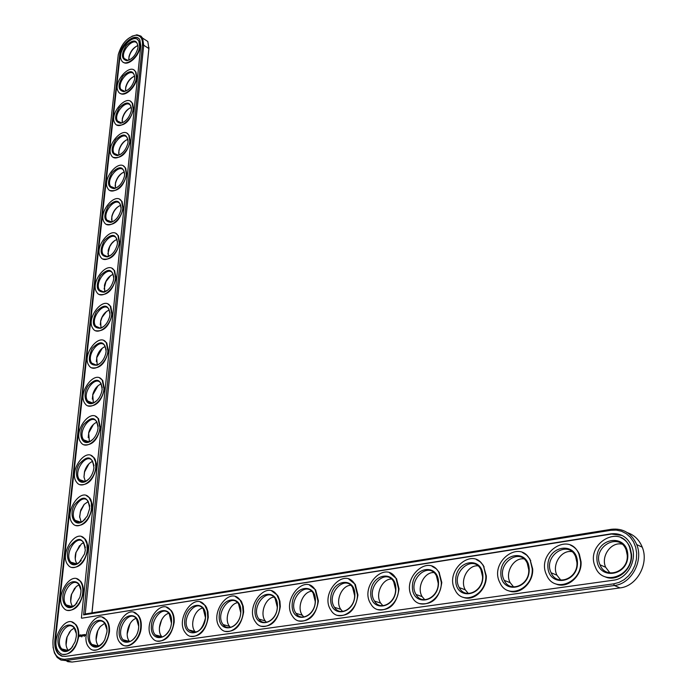 <?xml version="1.0" encoding="UTF-8"?>
<svg xmlns="http://www.w3.org/2000/svg" width="697" height="697" viewBox="0 0 697 697"><rect width="100%" height="100%" fill="white"/><g stroke="black" fill="none" stroke-linecap="round" stroke-linejoin="round"><path stroke-width="1.05" d="M92.021 612.855L148.975 47.483M69.735 631.7L67.06 637.128L66.084 644.934M99.436 627.666L97.78 630.776L96.099 639.672M74.701 588.129L71.556 594.419L70.719 601.354M72.166 606.556L66.389 605.005C58.836 597.129 71.948 575.565 78.857 584.513L80.904 590.019M130.06 623.658L127.168 634.017M128.867 641.249L129.198 641.78M161.626 619.842L159.378 627.797M161.033 636.422L161.538 637.206M79.563 545.638L75.982 552.651L75.25 558.872M84.32 504.201L80.321 511.825L79.667 517.444M88.963 463.766L84.572 471.939L83.98 477.036M93.511 424.307L88.737 432.959L88.197 437.603M97.955 385.798L92.814 394.868L92.318 399.111M102.302 348.195L96.796 357.631L96.334 361.525M106.545 311.463L102.102 317.274L100.69 321.239L100.272 324.819M110.684 275.585L105.979 281.536L104.114 288.95M114.735 240.526L111.712 243.514L109.769 246.607L107.869 253.9M118.682 206.26C115.275 208.795 113.01 212.315 111.886 216.811L111.546 219.625M122.541 172.751C118.978 175.295 116.617 178.876 115.458 183.511L115.144 186.116M126.305 139.992C122.602 142.519 120.154 146.161 118.952 150.918L118.656 153.34M129.982 107.939C126.14 110.457 123.604 114.151 122.376 119.021L122.097 121.269M133.571 76.574C129.607 79.083 126.993 82.821 125.73 87.796L125.469 89.887M137.082 45.88C132.996 48.372 130.304 52.153 129.015 57.224L128.771 59.167M91.952 612.863L148.897 48.563L147.79 41.489L142.78 38.23M64.072 659.345L67.766 661.671L72.07 662.054L620.016 587.911C636.875 586.29 649.229 563.646 642.251 547.189C639.262 539.844 634.305 535 627.396 532.665M74.274 628.023L70.85 630.41L66.929 637.171C65.361 642.608 65.762 646.973 68.14 650.275M103.827 641.362L103.435 641.911C99.331 646.877 95.489 647.722 91.934 644.455C83.901 636.117 97.345 613.83 104.707 623.275L100.263 626.577L97.624 630.959C95.323 637.11 95.594 642.129 98.425 646.023M79.075 584.792L76.191 586.586L71.442 594.384C70.083 599.359 70.467 603.375 72.575 606.425M136.211 618.387C128.657 620.295 124.171 635.76 129.564 641.423L129.738 641.623M168.813 613.325C161.024 614.989 156.25 630.611 161.748 636.605L162.148 637.058M83.753 542.632L81.331 543.974L75.877 552.555C74.692 557.112 75.032 560.824 76.905 563.664M88.31 501.5L84.11 504.419L80.756 510.056L79.615 516.616L81.14 521.957M202.583 608.098C194.541 609.5 189.471 625.244 195.047 631.595L195.7 632.327M237.59 602.678C229.296 603.811 223.885 619.65 229.54 626.376L230.454 627.413M273.895 597.076C265.339 597.913 259.563 613.813 265.269 620.94L266.489 622.308M92.745 461.362L91.124 462.094C87.979 464.097 85.766 467.312 84.494 471.738L83.98 477.009L85.278 481.252M97.066 422.182L95.785 422.704C92.379 424.665 90 428.002 88.667 432.706L89.329 441.532M101.274 383.916L100.307 384.274C96.665 386.173 94.147 389.606 92.745 394.572L93.302 402.744M104.698 346.775C100.847 348.605 98.199 352.107 96.735 357.308L97.188 364.871M311.585 591.274C302.759 591.788 296.573 607.723 302.324 615.259L303.857 617.002M350.739 585.262C341.626 585.436 335.004 601.363 340.763 609.326L342.645 611.487M391.444 579.024C382.043 578.832 374.934 594.707 380.675 603.123L382.923 605.737M433.795 572.559C424.107 571.967 416.457 587.745 422.147 596.632L424.787 599.742M477.907 565.851C467.914 564.823 459.671 580.453 465.274 589.819L468.323 593.495M523.883 558.881C513.584 557.391 504.68 572.821 510.16 582.675L513.628 586.961M571.854 551.649C561.242 549.645 551.615 564.814 556.92 575.173L560.797 580.122M621.968 544.139C611.034 541.56 600.587 556.424 605.676 567.288L609.962 572.96M108.959 310.156C104.933 311.907 102.154 315.48 100.638 320.873L100.987 327.869M113.097 274.391C108.906 276.064 106.031 279.68 104.454 285.256L104.716 291.721M117.052 239.463C112.757 241.084 109.804 244.734 108.192 250.423L108.375 256.383M120.755 205.354C116.416 206.992 113.445 210.66 111.842 216.358L111.956 221.838M124.362 171.993C119.997 173.658 117.018 177.334 115.423 183.023L115.467 188.059M127.882 139.356C123.5 141.047 120.511 144.732 118.926 150.413L118.917 155.022M131.324 107.425C126.915 109.15 123.927 112.836 122.35 118.49L122.297 122.689M134.678 76.173C130.261 77.925 127.272 81.619 125.704 87.238L125.608 91.054M137.954 45.575C133.536 47.361 130.548 51.055 128.989 56.649L128.867 60.09M53.033 647.051L54.418 652.95L57.154 657.437L60.97 660.059L65.509 660.529L614.371 585.515C631.273 583.877 643.697 561.111 636.727 544.584C631.587 533.161 623.179 528.065 611.496 529.276L85.217 613.952L143.704 45.209L142.615 38.126L140.942 36.122L137.074 34.85L132.029 36.174M72.767 646.389L71.826 647.548C68.123 651.277 64.786 651.747 61.824 648.959C53.957 641.083 66.86 618.814 74.082 627.797L76.304 633.521M85.217 613.952L83.614 614.92L142.458 45.096C142.824 38.588 140.55 35.303 135.619 35.242C127.272 37.237 121.487 43.728 118.263 54.714L53.007 640.212C52.414 652.784 56.352 659.135 64.838 659.275L613.621 583.859L619.023 582.431L624.103 579.695L628.589 575.792L632.257 570.93L634.906 565.345L636.405 559.334L636.675 553.218L635.708 547.311L633.556 541.909L630.349 537.282L626.254 533.667L621.48 531.227L616.279 530.086L610.894 530.286L83.614 614.92M76.234 636.753L75.084 641.771L71.39 648.158C63.183 657.559 54.122 645.779 59.698 633.312C64.873 620.618 77.82 623.127 76.234 636.753M81.392 618.039L140.794 45.863L139.897 40.008C135.985 31.705 120.468 43.763 119.631 55.612L54.889 639.933C54.322 645.927 55.438 650.562 58.226 653.847L61.388 656.025L65.143 656.417L613.438 580.209C627.387 578.806 637.589 560.005 631.804 546.387C627.579 537.038 620.67 532.856 611.077 533.832L81.906 618.178L611.522 534.041L622.081 535.453M78.169 636.466C77.193 649.351 64.978 659.353 59.167 652.157C48.799 641.798 65.788 612.48 75.285 624.329C77.663 627.204 78.622 631.247 78.169 636.466M54.889 639.933L55.411 640.064C54.845 646.049 55.952 650.693 58.748 653.969L62.53 656.347M138.381 38.257C132.691 34.406 120.799 45.889 120.05 55.865L55.411 640.064M71.948 622.116L75.799 624.46C78.177 627.335 79.136 631.377 78.683 636.596C76.208 648.785 70.998 654.718 63.035 654.396M80.024 634.889L79.545 635.925L80.068 636.561L80.73 635.751L80.46 634.828M82.133 636.335L81.854 636.823L82.133 636.335M81.732 636.396L81.601 636.858L81.81 636.413M81.079 635.194L81.157 636.012L81.174 635.22M81.671 635.08L81.802 635.917L82.15 634.958L81.671 635.08M82.298 634.88L82.194 635.856L82.699 634.871M83.074 635.35L82.83 634.854L82.769 635.769L83.335 634.976L83.3 635.69L83.396 634.714L83.143 635.368M83.997 634.627L83.527 635.655L83.997 634.627M84.189 634.601L84.084 635.577L84.189 634.601M84.485 635.986L84.25 636.466L84.485 635.986M84.79 634.505L84.32 635.542L84.79 634.505M85.522 634.828L85.461 635.368L85.522 634.828M85.33 634.958L85.104 635.42L85.4 634.976M85.844 634.775L85.775 635.472L86.097 634.793M102.407 617.359L106.51 619.938C108.863 622.865 109.83 626.891 109.429 632.013C106.972 644.464 101.605 650.501 93.328 650.118M76.905 578.902L80.608 581.272C82.804 584.025 83.684 587.841 83.248 592.729C80.704 604.926 75.433 610.807 67.426 610.354M133.929 612.445L138.302 615.285C140.62 618.248 141.596 622.247 141.238 627.274C140.472 640.961 126.967 651.294 120.764 643.087M166.557 607.366L171.227 610.494C173.501 613.499 174.477 617.455 174.163 622.369C171.75 635.394 166.052 641.632 157.069 641.083M81.732 536.76L85.278 539.138L86.698 541.569L87.683 545.455L87.7 549.959C85.086 562.165 79.754 567.985 71.721 567.41M86.419 495.637L89.817 498.015L90.854 499.697L92.039 504.009L92.039 508.244C89.355 520.459 83.98 526.209 75.921 525.521M200.37 602.103L205.362 605.571L206.591 607.575L207.95 611.644L208.281 617.289C205.885 630.628 200.004 636.971 190.621 636.317M235.42 596.658L240.753 600.5L241.589 601.799L243.279 606.512L243.636 612.027C241.275 625.697 235.185 632.144 225.392 631.377M271.795 591.021L277.493 595.282L278.286 596.588L279.924 601.215L280.316 606.564C277.972 620.583 271.682 627.143 261.427 626.246M90.993 455.507L94.226 457.868L95.193 459.471L96.282 463.549L96.273 467.548C93.52 479.754 88.101 485.461 80.033 484.659M95.437 416.327L98.53 418.67L100.403 427.827C97.58 440.034 92.135 445.679 84.058 444.782M99.776 378.07L102.712 380.379L104.437 389.057C101.544 401.245 96.064 406.848 87.996 405.854M103.992 340.702L106.78 342.968L108.375 351.192C105.421 363.372 99.915 368.922 91.856 367.842M309.555 585.175L315.645 589.906L318.39 600.892C316.072 615.294 309.538 621.968 298.804 620.914M348.796 579.12L355.296 584.382L357.927 595.003C355.644 609.805 348.857 616.592 337.583 615.373M389.606 572.847L396.532 578.702L399.032 588.887C396.767 604.125 389.71 611.025 377.87 609.596M432.079 566.33L436.261 568.804L439.075 572.193L441.793 582.518C439.554 598.226 432.192 605.249 419.716 603.576M476.33 559.569L480.233 561.843L483.343 565.406L486.306 575.888C486.915 589.523 473.568 601.825 463.244 597.294M522.48 552.555L526.662 555.117L529.929 559.064L532.682 568.979C533.527 583.067 519.387 595.7 508.522 590.725M570.66 545.272C574.572 546.988 577.473 549.985 579.373 554.254L581.045 561.773C582.152 576.349 567.105 589.34 555.666 583.859M621.01 537.718C625.209 539.687 628.241 543.007 630.123 547.668L631.526 554.254C632.928 569.379 616.845 582.727 604.787 576.654M108.105 304.18L110.753 306.41L112.226 314.216C109.202 326.37 103.67 331.868 95.637 330.726M112.104 268.493L114.63 270.68L115.99 278.077C112.897 290.213 107.355 295.667 99.34 294.456M116.016 233.6L118.403 235.734L119.657 242.765C116.512 254.867 110.954 260.286 102.973 259.014M119.823 199.481L122.088 201.564L123.256 208.246C120.05 220.322 114.474 225.697 106.536 224.373M123.535 166.104L125.687 168.134L126.767 174.494C123.5 186.526 117.924 191.867 110.021 190.508M127.159 133.458L129.198 135.427L130.2 141.482C126.88 153.479 121.304 158.777 113.454 157.383M130.696 101.501L132.63 103.417L133.563 109.185C130.191 121.139 124.606 126.41 116.808 124.981M134.146 70.223L135.985 72.087L136.847 77.585C136.211 86.916 125.068 97.31 120.111 93.285M137.518 39.607L139.261 41.411L140.062 46.655C139.444 55.891 128.187 66.346 123.343 62.26M108.906 631.883C108.035 645.152 95.21 655.319 89.199 647.644C78.613 636.692 96.317 607.34 105.996 619.799C108.349 622.726 109.316 626.751 108.906 631.883M106.911 632.179L104.759 639.689L103.112 642.425C95.158 653.655 84.11 643.061 89.399 629.609C94.243 615.965 108.453 617.864 106.911 632.179M104.707 623.275L106.998 629.861M82.734 592.589C81.784 605.362 69.36 615.39 63.706 608.08C53.756 597.721 71.016 569.327 80.094 581.124C82.29 583.877 83.17 587.702 82.734 592.589M80.826 592.92L79.894 597.259L75.154 605.048C66.851 613.09 59.027 601.014 64.734 589.357C70.083 577.438 82.342 579.991 80.826 592.92M77.036 602.905L75.651 604.412C72.105 607.453 69.02 607.645 66.389 605.005M140.724 627.143C139.958 640.822 126.453 651.164 120.241 642.956C109.438 631.36 127.926 602.016 137.788 615.146C140.106 618.108 141.082 622.107 140.724 627.143M138.651 627.448C137.161 645.195 117.436 647.914 119.222 630.341C120.694 612.942 140.219 609.805 138.651 627.448M136.046 635.952C131.62 642.286 127.29 643.558 123.064 639.768C114.866 630.951 128.91 608.673 136.403 618.614L138.72 626.333M173.658 622.229C173.013 636.361 158.759 646.86 152.355 638.077C141.343 625.793 160.693 596.519 170.721 610.354C172.987 613.351 173.962 617.315 173.658 622.229M171.514 622.552C170.173 640.587 149.733 643.401 151.397 625.549C152.721 607.871 172.934 604.621 171.514 622.552M169.571 629.896C164.936 637.528 160.171 639.201 155.265 634.906C146.91 625.558 161.608 603.332 169.232 613.813L171.453 623.179M87.195 549.802C86.262 562.47 73.638 572.525 68.149 565.11C58.592 554.777 76.086 527.246 84.773 538.981L86.907 543.651L87.195 549.802M85.304 550.177L84.511 554.01L78.909 562.81C70.632 569.737 63.828 557.574 69.622 546.587C78.308 536.002 83.535 537.195 85.304 550.177M81.183 560.493L79.467 562.174C76.086 564.675 73.22 564.675 70.85 562.165C63.593 554.298 76.888 533.388 83.492 542.292L85.382 547.563M91.542 508.078C90.627 520.615 77.829 530.713 72.505 523.22C63.322 512.931 81.009 486.201 89.321 497.85L91.29 502.284L91.542 508.078M89.669 508.488L87.317 516.007L82.647 521.487C74.448 527.463 68.533 515.327 74.379 504.933C82.943 494.905 88.031 496.09 89.669 508.488M85.208 519.117L83.248 520.851C80.033 522.924 77.358 522.767 75.224 520.38C68.245 512.556 81.688 492.248 88.005 501.082L89.756 506.135M207.767 617.15C207.27 631.752 192.189 642.407 185.594 632.998C174.381 619.973 194.681 590.838 204.848 605.423L207.244 610.616L207.767 617.15M205.545 617.481C204.36 635.812 183.189 638.722 184.714 620.583C185.881 602.617 206.817 599.254 205.545 617.481M205.484 617.821C202.174 630.968 196.545 634.976 188.599 629.844C180.096 619.938 195.517 597.817 203.245 608.864L205.484 617.821M243.131 611.879C242.783 626.995 226.795 637.799 220.008 627.701C208.621 613.883 229.958 584.957 240.247 600.344L242.573 605.51L243.131 611.879M240.831 612.219C239.812 630.863 217.865 633.878 219.224 615.442C220.235 597.181 241.937 593.696 240.831 612.219M240.726 612.576C240.456 624.068 228.294 632.275 223.127 624.564C214.493 614.066 230.698 592.11 238.522 603.768L240.726 612.576M279.819 606.407C279.636 622.081 262.638 633.024 255.668 622.16C244.124 607.505 266.602 578.876 276.988 595.125L279.236 600.222L279.819 606.407M277.423 606.765C276.596 625.723 253.813 628.86 255.015 610.102C255.843 591.544 278.347 587.928 277.423 606.765M277.284 607.131C277.145 619.041 264.207 627.361 258.909 619.067C250.153 607.923 267.23 586.203 275.123 598.505L277.284 607.131M95.785 467.373C94.888 479.78 81.932 489.913 76.766 482.368C67.94 472.139 85.792 446.15 93.746 457.694L95.559 461.902L95.785 467.373M93.929 467.818L93.328 470.928C91.943 475.537 89.617 478.917 86.341 481.078C78.282 486.236 73.133 474.213 79.005 464.333C87.439 454.792 92.413 455.951 93.929 467.818M89.129 478.726L86.986 480.451C83.936 482.176 81.436 481.897 79.493 479.632C72.793 471.852 86.358 452.1 92.405 460.865L94.017 465.692M99.924 427.644C99.044 439.92 85.94 450.096 80.948 442.508C72.462 432.367 90.436 407.057 98.05 418.479L99.924 427.644M98.085 428.124L97.554 430.964C96.09 435.913 93.564 439.45 89.991 441.576C82.098 446.019 77.637 434.153 83.509 424.743C91.812 415.63 96.674 416.754 98.085 428.124M92.945 439.293L90.671 440.957C87.778 442.386 85.443 442.029 83.675 439.868C77.228 432.149 90.898 412.92 96.683 421.589L98.172 426.207M103.966 388.865C103.104 401.002 89.869 411.213 85.034 403.607C76.87 393.561 94.958 368.879 102.241 380.187L103.966 388.865M102.145 389.379L101.675 391.975C100.124 397.238 97.441 400.888 93.598 402.953C85.888 406.787 82.037 395.112 87.9 386.112C96.073 377.382 100.821 378.471 102.145 389.379M96.674 400.775L94.304 402.352C91.568 403.546 89.39 403.11 87.761 401.054C81.566 393.404 95.315 374.664 100.856 383.237L102.232 387.637M107.913 350.992C107.068 362.989 93.712 373.252 89.033 365.629C81.192 355.688 99.349 331.606 106.319 342.767L107.913 350.992M106.11 351.541L105.683 353.937C104.071 359.46 101.222 363.215 97.153 365.202C88.815 365.559 87.16 359.957 92.187 348.404C100.229 340.014 104.864 341.06 106.11 351.541M100.307 363.146L97.894 364.618L95.35 365.123L93.137 364.47L91.769 363.154C85.809 355.592 99.619 337.296 104.916 345.773L106.188 349.964M317.893 600.736C317.902 617.002 299.78 628.067 292.644 616.375C280.969 600.823 304.711 572.594 315.149 589.749L317.893 600.736M315.41 601.102C314.774 620.391 291.119 623.649 292.148 604.569C292.784 585.689 316.133 581.943 315.41 601.102M315.227 601.485C315.227 613.848 301.444 622.255 296.007 613.334C287.173 601.502 305.199 580.096 313.127 593.086L315.227 601.485M357.439 594.837C357.666 611.757 338.28 622.918 330.997 610.311C319.252 593.809 344.362 566.103 354.799 584.217L357.439 594.837M354.86 595.221C354.442 614.859 329.864 618.239 330.692 598.828C331.127 579.616 355.374 575.722 354.86 595.221M354.634 595.613C354.799 608.472 340.058 616.958 334.508 607.331C325.612 594.776 344.684 573.779 352.612 587.493L354.634 595.613M398.545 588.712C399.015 606.329 378.227 617.559 370.83 603.959C359.042 586.447 385.659 559.403 396.044 578.527L398.545 588.712M395.87 589.113C395.678 609.1 370.116 612.611 370.743 592.859C370.943 573.317 396.149 569.266 395.87 589.113M395.591 589.514C395.94 602.914 380.126 611.443 374.489 601.067C365.568 587.737 385.781 567.245 393.674 581.725L395.591 589.514M441.306 582.335C442.046 600.718 419.69 611.983 412.206 597.294C400.444 578.719 428.707 552.486 438.979 572.673L441.306 582.335M438.518 582.753C438.579 603.105 411.988 606.765 412.389 586.647C412.345 566.757 438.561 562.549 438.518 582.753M438.195 583.171C438.744 597.146 421.737 605.71 416.048 594.497C407.144 580.366 428.603 560.493 436.4 575.774L438.195 583.171M485.826 575.705C486.863 594.916 462.756 606.163 455.237 590.289C443.58 570.608 473.62 545.35 483.692 566.652L485.826 575.705M482.925 576.14C483.256 596.867 455.559 600.675 455.716 580.192C455.411 559.935 482.69 555.553 482.925 576.14M482.551 576.567C483.326 591.178 464.986 599.725 459.262 587.606C450.445 572.629 473.254 553.514 480.904 569.632L482.551 576.567M532.22 568.787C533.588 588.904 507.521 600.073 500.028 582.927C488.545 562.087 520.537 538.006 530.295 560.449L532.22 568.787M529.189 569.24C529.816 590.368 500.943 594.332 500.829 573.465C500.246 552.834 528.666 548.269 529.189 569.24M528.753 569.693C529.79 584.983 509.951 593.469 504.253 580.383C495.576 564.526 519.857 546.309 527.272 563.289L528.753 569.693M580.592 561.582C582.352 582.675 554.063 593.696 546.692 575.173C535.479 553.148 569.562 530.443 578.919 554.054L580.592 561.582M577.438 562.052C578.379 583.581 548.26 587.728 547.859 566.461C546.962 545.437 576.593 540.68 577.438 562.052M576.933 562.523C578.257 578.554 556.737 586.935 551.127 572.786C542.667 556.032 568.534 538.877 575.644 556.729L576.933 562.523M631.09 554.054C633.268 576.219 602.513 587.005 595.351 567.009C584.522 543.773 620.861 522.663 629.679 547.459L631.09 554.054M627.788 554.542C629.077 576.506 597.625 580.828 596.911 559.142C595.674 537.727 626.603 532.761 627.788 554.542M627.222 555.03C628.868 571.88 605.466 580.078 600.021 564.814C591.858 547.136 619.433 531.201 626.133 549.942L627.222 555.03M111.764 313.998C110.945 325.847 97.484 336.163 92.954 328.548C85.409 318.721 103.618 295.18 110.3 306.201L111.764 313.998M109.978 314.574L109.595 316.795C107.913 322.554 104.933 326.388 100.656 328.287C92.666 328.278 91.229 322.711 96.36 311.585C104.271 303.509 108.81 304.502 109.978 314.574M103.853 326.37L101.422 327.729L99.026 328.104L96.961 327.416L95.689 326.152C89.957 318.677 103.801 300.79 108.88 309.154L110.056 313.153M115.536 277.859C114.726 289.56 101.17 299.928 96.796 292.322C89.53 282.625 107.782 259.589 114.177 270.453L115.536 277.859M113.768 278.46L113.411 280.525C111.668 286.493 108.566 290.379 104.106 292.2C96.447 291.869 95.219 286.345 100.429 275.62C108.218 267.822 112.661 268.772 113.768 278.46M107.329 290.422L103.069 291.947L101.056 291.433L99.523 289.996C94.008 282.616 107.878 265.121 112.74 273.363L113.838 277.171M119.213 242.539C118.429 254.091 104.785 264.512 100.551 256.923C93.564 247.357 111.825 224.791 117.959 235.508L119.213 242.539M117.462 243.166L117.131 245.091C115.336 251.242 112.13 255.18 107.512 256.914C100.168 256.313 99.131 250.833 104.402 240.482C112.06 232.937 116.416 233.835 117.462 243.166M110.727 255.276L106.589 256.601L104.707 256.052L103.278 254.666C97.963 247.383 111.86 230.245 116.512 238.383L117.532 241.998M122.811 208.011C122.036 219.416 108.331 229.897 104.236 222.334C97.502 212.899 115.772 190.778 121.653 201.328L122.811 208.011M121.078 208.664L120.773 210.468C118.917 216.776 115.615 220.757 110.858 222.404C103.827 221.568 102.964 216.148 108.279 206.146C115.815 198.828 120.084 199.673 121.078 208.664M114.055 220.897L111.686 221.907L106.955 220.139C101.84 212.96 115.728 196.153 120.198 204.16L121.147 207.61M126.331 174.25C125.573 185.498 111.808 196.04 107.852 188.512C101.353 179.225 119.614 157.496 125.251 167.89L126.331 174.25M124.606 174.93L124.327 176.611C122.428 183.067 119.039 187.075 114.16 188.643C107.416 187.615 106.719 182.248 112.069 172.568C119.483 165.468 123.665 166.252 124.606 174.93M117.314 187.266L114.996 188.173L110.553 186.378C105.622 179.303 119.509 162.802 123.796 170.695L124.676 173.971M129.773 141.238C129.032 152.329 115.214 162.924 111.389 155.448C105.125 146.3 123.36 124.946 128.771 135.183L129.773 141.238M128.065 141.935L127.804 143.512C125.852 150.09 122.384 154.124 117.41 155.623C110.945 154.412 110.396 149.123 115.763 139.74C123.064 132.822 127.168 133.563 128.065 141.935M120.511 154.359L118.263 155.161L114.081 153.357C109.324 146.396 123.195 130.182 127.307 137.954L128.126 141.064M133.136 108.932C132.413 119.875 118.551 130.531 114.848 123.099C108.81 114.09 127.02 93.102 132.203 103.165L133.136 108.932M131.445 109.656L131.202 111.145C129.198 117.828 125.669 121.888 120.607 123.299C114.413 121.958 114.003 116.73 119.379 107.617C126.566 100.882 130.583 101.562 131.445 109.656M123.648 122.158L121.47 122.864L117.54 121.069C112.949 114.212 126.793 98.26 130.74 105.909L131.506 108.871M136.429 77.323C135.723 88.118 121.827 98.826 118.246 91.455C112.417 82.594 130.583 61.92 135.566 71.826L136.429 77.323M134.756 78.073L134.53 79.475C132.482 86.254 128.884 90.322 123.752 91.673C117.81 90.201 117.532 85.043 122.907 76.191C129.982 69.622 133.929 70.249 134.756 78.073M126.723 90.636L124.624 91.255L120.921 89.469C116.495 82.725 130.304 67.017 134.094 74.544L134.809 77.358M139.653 46.394C138.964 57.023 125.033 67.801 121.583 60.482C115.946 51.77 134.059 31.4 138.851 41.149L139.653 46.394M137.997 47.152L137.779 48.476C135.688 55.351 132.047 59.428 126.845 60.709C121.147 59.14 120.99 54.052 126.366 45.436C133.327 39.015 137.204 39.59 137.997 47.152M129.747 59.768L127.734 60.308L124.24 58.539C119.962 51.909 133.737 36.436 137.379 43.833L138.041 46.516M81.636 635.028L82.15 634.95M79.998 636.1L80.312 635.263M142.458 45.096L143.704 45.209L148.897 48.563L148.888 49.243M620.016 587.911L614.371 585.515L613.621 583.859M72.07 662.054L65.509 660.529L64.838 659.275M611.496 529.276L610.894 530.286M611.077 533.832L611.522 534.041M111.842 216.358L111.886 216.811M115.423 183.023L115.458 183.511M118.926 150.413L118.952 150.918M122.35 118.49L122.376 119.021M125.704 87.238L125.73 87.796M128.989 56.649L129.015 57.224M142.615 38.126L147.79 41.489M636.727 544.584L642.251 547.189M57.154 657.437L58.478 657.741M67.827 650.397L61.824 648.959M135.619 35.242L136.507 34.867M71.826 647.548L71.39 648.158M58.748 653.969L58.226 653.847M75.285 624.329L75.799 624.46M105.996 619.799L106.51 619.938M103.435 641.911L103.112 642.425M80.094 581.124L80.608 581.272M75.651 604.412L75.154 605.048M137.788 615.146L138.302 615.285M170.721 610.354L171.227 610.494M84.773 538.981L85.278 539.138M79.467 562.174L78.909 562.81M89.321 497.85L89.817 498.015M83.248 520.851L82.647 521.487M204.848 605.423L205.362 605.571M240.247 600.344L240.753 600.5M276.988 595.125L277.493 595.282M93.746 457.694L94.226 457.868M86.986 480.451L86.341 481.078M98.05 418.479L98.53 418.67M90.671 440.957L89.991 441.576M102.241 380.187L102.712 380.379M94.304 402.352L93.598 402.953M106.319 342.767L106.78 342.968M97.894 364.618L97.153 365.202M315.149 589.749L315.645 589.906M354.799 584.217L355.296 584.382M396.044 578.527L396.532 578.702M438.979 572.673L439.458 572.856M483.692 566.652L484.162 566.835M530.295 560.449L530.765 560.641M578.919 554.054L579.373 554.254M629.679 547.459L630.123 547.668M110.3 306.201L110.753 306.41M101.422 327.729L100.656 328.287M114.177 270.453L114.63 270.68M104.898 291.668L104.106 292.2M117.959 235.508L118.403 235.734M108.314 256.4L107.512 256.914M121.653 201.328L122.088 201.564M111.686 221.907L110.858 222.404M125.251 167.89L125.687 168.134M114.996 188.173L114.16 188.643M118.263 155.161L117.41 155.623M121.47 122.864L120.607 123.299M124.624 91.255L123.752 91.673M127.734 60.308L126.845 60.709M98.382 646.041L91.934 644.455M129.564 641.423L123.064 639.768M161.748 636.605L155.265 634.906M76.452 563.812L70.85 562.165M80.608 522.114L75.224 520.38M195.047 631.595L188.599 629.844M229.54 626.376L223.127 624.564M265.269 620.94L258.909 619.067M84.659 481.427L79.493 479.632M88.624 441.715L83.675 439.868M92.492 402.936L87.761 401.054M96.282 365.071L91.769 363.154M302.324 615.259L296.007 613.334M340.763 609.326L334.508 607.331M380.675 603.123L374.489 601.067M422.147 596.632L416.048 594.497M465.274 589.819L459.262 587.606M510.16 582.675L504.253 580.383M556.92 575.173L551.127 572.786M605.676 567.288L600.021 564.814M99.985 328.078L95.689 326.152M103.609 291.93L99.523 289.996M107.164 256.592L103.278 254.666M110.649 222.055L106.955 220.139M114.055 188.277L110.553 186.378M117.401 155.239L114.081 153.357M120.686 122.907L117.54 121.069M123.909 91.281L120.921 89.469M127.063 60.317L124.24 58.539"/></g></svg>
